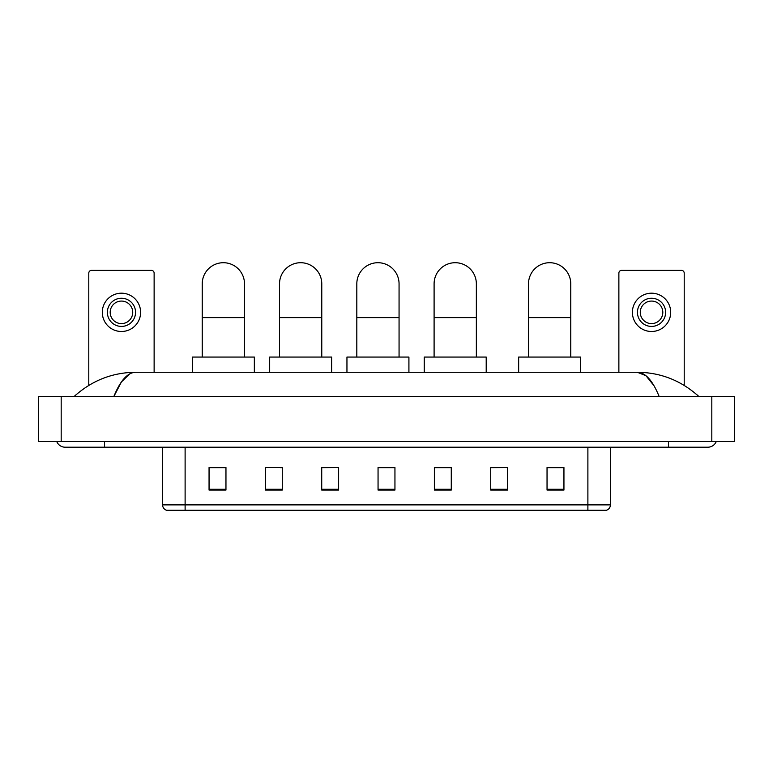 <?xml version="1.0" encoding="UTF-8"?>
<svg xmlns="http://www.w3.org/2000/svg" width="773" height="773" viewBox="0 0 773 773"><rect width="100%" height="100%" fill="white"/><g stroke="black" fill="none" stroke-linecap="round" stroke-linejoin="round"><path stroke-width="1.16" d="M587.886 510.286L587.886 504.885L610.419 504.885C610.264 507.581 608.911 509.388 606.361 510.286L166.639 510.286A5.633 5.633 0 0 1 162.581 504.885L162.581 447.2M563.942 490.063L563.942 467.53L547.042 467.53L547.042 490.063L563.942 490.063M507.61 490.063L507.61 467.53L490.71 467.53L490.71 490.063L507.61 490.063M451.277 490.063L451.277 467.53L434.378 467.53L434.378 490.063L451.277 490.063M225.958 490.063L225.958 467.53L209.058 467.53L209.058 490.063L225.958 490.063M282.29 490.063L282.29 467.53L265.39 467.53L265.39 490.063L282.29 490.063M338.622 490.063L338.622 467.53L321.723 467.53L321.723 490.063L338.622 490.063M394.945 490.063L394.945 467.53L378.055 467.53L378.055 490.063L394.945 490.063M507.61 467.53L490.71 467.646L507.61 467.53M338.622 467.53L321.723 467.646L338.622 467.53M280.367 467.646L282.29 467.646M434.948 467.646L451.277 467.646M394.945 467.646L378.055 467.646M225.958 467.646L209.058 467.646M563.942 467.646L547.042 467.646M104.558 441.567L104.558 447.2L707.875 447.2A9.015 9.015 0 0 0 716.233 441.567A9.015 9.015 0 0 1 707.875 447.2A9.015 9.015 0 0 0 716.233 441.567A9.015 9.015 0 0 1 707.875 447.2M56.767 441.567A9.015 9.015 0 0 0 65.125 447.2A9.015 9.015 0 0 1 56.767 441.567A9.015 9.015 0 0 0 65.125 447.2L104.558 447.2M659.156 396.501C652.692 380.587 645.436 372.518 637.377 372.277L135.623 372.277C127.564 372.518 120.308 380.596 113.844 396.501L121.429 381.93L129.767 373.861M61.183 396.501L734.35 396.501L734.35 441.567L38.65 441.567L38.65 396.501L61.183 396.501L61.183 441.567M734.35 396.501L734.35 441.567M696.946 394.761L698.86 396.501C681.129 380.529 660.635 372.46 637.377 372.277L645.957 375.717L653.997 385.737M76.054 394.761L74.14 396.501C91.784 380.567 112.278 372.489 135.623 372.277M154.127 372.277L154.127 273.13A2.812 2.812 0 0 0 151.315 270.318L91.6 270.318A2.812 2.812 0 0 0 88.789 273.13L88.789 385.398M121.458 298.252A14.078 14.078 0 0 0 107.379 312.34A14.078 14.078 0 0 0 121.458 326.419A14.078 14.078 0 0 0 135.546 312.34A14.078 14.078 0 0 0 121.458 298.252M121.458 301.074A11.266 11.266 0 0 0 110.191 312.34A11.266 11.266 0 0 0 121.458 323.607A11.266 11.266 0 0 0 132.724 312.34A11.266 11.266 0 0 0 121.458 301.074M121.458 331.491A19.151 19.151 0 0 0 140.609 312.34A19.151 19.151 0 0 0 121.458 293.189A19.151 19.151 0 0 0 102.307 312.34A19.151 19.151 0 0 0 121.458 331.491M202.236 357.068L202.236 283.836A21.122 21.122 0 0 1 223.358 262.714A21.122 21.122 0 0 1 244.49 283.836A21.122 21.122 0 0 0 223.358 262.714M244.49 357.068L244.49 283.836M254.346 372.277L254.346 357.068L192.38 357.068L192.38 372.277M279.526 357.068L279.526 283.836A21.122 21.122 0 0 1 300.649 262.714A21.122 21.122 0 0 1 321.771 283.836A21.122 21.122 0 0 0 300.649 262.714M321.771 357.068L321.771 283.836M331.636 372.277L331.636 357.068L269.671 357.068L269.671 372.277M356.817 357.068L356.817 283.836A21.122 21.122 0 0 1 377.939 262.714A21.122 21.122 0 0 1 399.061 283.836A21.122 21.122 0 0 0 377.939 262.714M399.061 357.068L399.061 283.836M408.917 372.277L408.917 357.068L346.951 357.068L346.951 372.277M434.097 357.068L434.097 283.836A21.122 21.122 0 0 1 455.229 262.714A21.122 21.122 0 0 1 476.352 283.836A21.122 21.122 0 0 0 455.229 262.714M476.352 357.068L476.352 283.836M486.207 372.277L486.207 357.068L424.242 357.068L424.242 372.277M528.51 357.068L528.51 283.836A21.122 21.122 0 0 1 549.642 262.714A21.122 21.122 0 0 1 570.764 283.836A21.122 21.122 0 0 0 549.642 262.714M570.764 357.068L570.764 283.836M580.62 372.277L580.62 357.068L518.654 357.068L518.654 372.277M684.211 385.398L684.211 273.13A2.812 2.812 0 0 0 681.4 270.318L621.685 270.318A2.812 2.812 0 0 0 618.873 273.13L618.873 372.277M651.542 298.252A14.078 14.078 0 0 0 637.454 312.34A14.078 14.078 0 0 0 651.542 326.419A14.078 14.078 0 0 0 665.621 312.34A14.078 14.078 0 0 0 651.542 298.252M651.542 301.074A11.266 11.266 0 0 0 640.276 312.34A11.266 11.266 0 0 0 651.542 323.607A11.266 11.266 0 0 0 662.809 312.34A11.266 11.266 0 0 0 651.542 301.074M651.542 331.491A19.151 19.151 0 0 0 670.693 312.34A19.151 19.151 0 0 0 651.542 293.189A19.151 19.151 0 0 0 632.391 312.34A19.151 19.151 0 0 0 651.542 331.491M162.581 504.885L185.114 504.885L185.114 510.286M185.114 447.2L185.114 504.885L587.886 504.885L587.886 447.2M394.945 489.28L378.055 489.28M338.622 489.28L321.723 489.28M282.29 489.28L265.39 489.28M225.958 489.28L209.058 489.28M451.277 489.28L434.378 489.28M507.61 489.28L490.71 489.28M563.942 489.28L547.042 489.28M668.442 441.567L668.442 447.2M711.817 396.501L711.817 441.567M202.236 317.635L244.49 317.635M279.526 317.635L321.771 317.635M356.817 317.635L399.061 317.635M434.097 317.635L476.352 317.635M528.51 317.635L570.764 317.635M610.419 504.885L610.419 447.2"/></g></svg>
